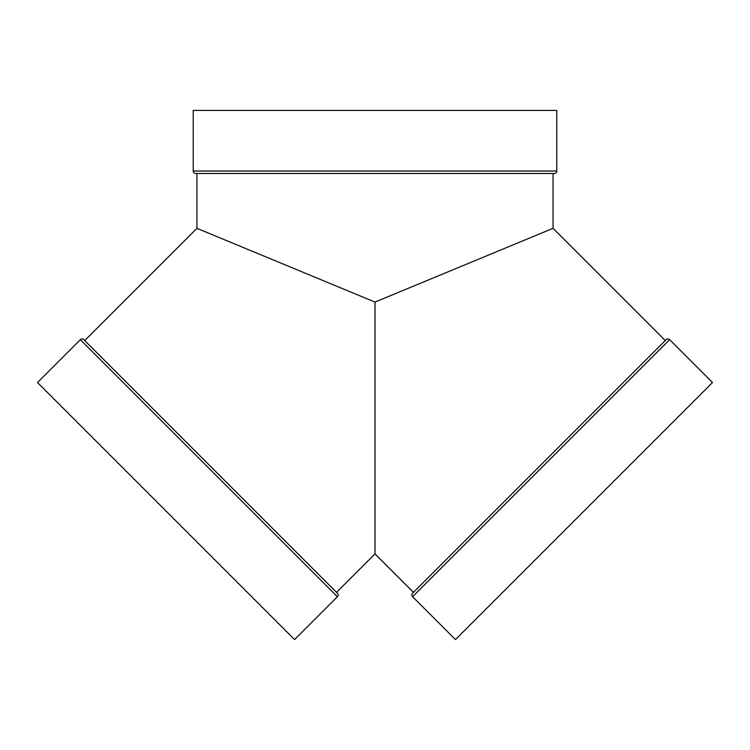<?xml version="1.0" encoding="UTF-8"?>
<svg xmlns="http://www.w3.org/2000/svg" width="750" height="750" viewBox="0 0 750 750"><rect width="100%" height="100%" fill="white"/><g stroke="black" fill="none" stroke-linecap="round" stroke-linejoin="round"><path stroke-width="1.12" d="M583.969 511.05L455.438 639.581L412.594 596.737L669.656 339.675A2.475 2.475 0 0 0 666.159 339.675L412.594 593.241A2.475 2.475 0 0 0 412.594 596.737L669.656 339.675A2.475 2.475 0 0 0 666.159 339.675L412.594 593.241A2.475 2.475 0 0 0 412.594 596.737L669.656 339.675L712.5 382.519L571.631 523.387M337.406 593.241L83.841 339.675A2.475 2.475 0 0 0 80.344 339.675L337.406 596.737A2.475 2.475 0 0 0 337.406 593.241L83.841 339.675A2.475 2.475 0 0 0 80.344 339.675L337.406 596.737A2.475 2.475 0 0 0 337.406 593.241L83.841 339.675A2.475 2.475 0 0 0 80.344 339.675L37.5 382.519L166.031 511.05L294.562 639.581L337.406 596.737A2.475 2.475 0 0 0 337.406 593.241M196.566 173.484L554.297 173.484A2.475 2.475 0 0 0 556.772 171.009L193.228 171.009A2.475 2.475 0 0 0 195.703 173.484L553.434 173.484M196.941 173.484L196.941 228.328L196.941 173.484L196.941 228.328L375 302.081L553.059 228.328L665.288 340.556L553.059 228.328L553.059 173.484L553.059 228.328L549.637 229.744L552.206 228.684M413.475 592.369L375 553.894L336.525 592.369L375 553.894L413.475 592.369L375 553.894L375 302.081L549.637 229.744L375 302.081L197.794 228.684M554.297 173.484A2.475 2.475 0 0 0 556.772 171.009L193.228 171.009A2.475 2.475 0 0 0 195.703 173.484L554.297 173.484A2.475 2.475 0 0 0 556.772 171.009L556.772 110.419L193.228 110.419L193.228 171.009A2.475 2.475 0 0 0 195.703 173.484M84.713 340.556L196.941 228.328L84.713 340.556L196.941 228.328L375 302.081L375 314.438L375 302.081M375 552.684L375 314.438L375 552.684M556.772 171.009L556.772 110.419L193.228 110.419L193.228 171.009L556.772 171.009L556.772 110.419L193.228 110.419L193.228 171.009M80.344 339.675L37.5 382.519L39.966 384.994L294.562 639.581L337.406 596.737L80.344 339.675L37.5 382.519L65.541 410.559L294.562 639.581L337.406 596.737M94.303 350.138L99.581 355.416M331.106 586.941L335.925 591.759M709.275 385.753L707.456 387.562M704.456 390.562L695.006 400.012M681.3 413.719L673.003 422.025M653.916 441.103L643.322 451.697M620.522 474.506L608.531 486.487M547.425 547.603L535.791 559.237M524.616 570.403L514.022 580.997M494.944 600.084L486.647 608.381M472.931 622.087L467.644 627.375M463.481 631.538L460.481 634.538M669.656 339.675L712.5 382.519L686.794 408.225L455.438 639.581L412.594 596.737A2.475 2.475 0 0 1 412.594 593.241L666.159 339.675A2.475 2.475 0 0 1 669.656 339.675L712.5 382.519L455.438 639.581L412.594 596.737M523.116 240.731L512.616 245.072M553.059 173.484L553.059 228.328L665.288 340.556M336.525 592.369L375 553.894"/></g></svg>
